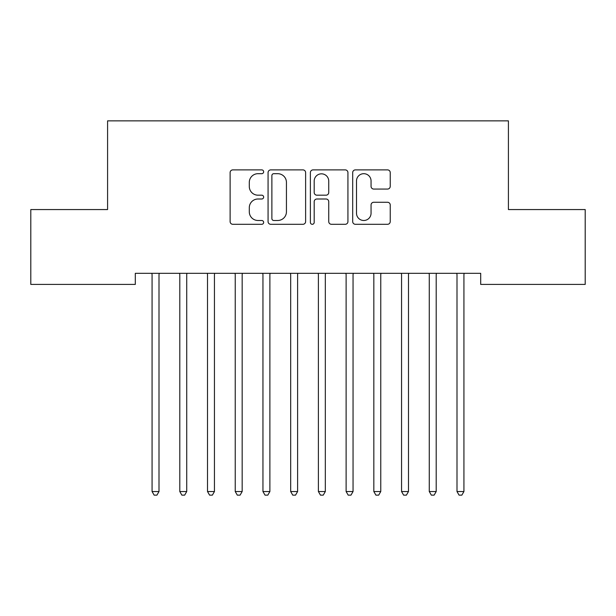 <?xml version="1.0" encoding="UTF-8"?>
<svg xmlns="http://www.w3.org/2000/svg" width="616" height="616" viewBox="0 0 616 616"><rect width="100%" height="100%" fill="white"/><g stroke="black" fill="none" stroke-linecap="round" stroke-linejoin="round"><path stroke-width="0.92" d="M263.648 171.787A1.902 1.902 0 0 0 261.746 169.885L232.833 169.885A2.718 2.718 0 0 0 230.115 172.603L230.115 221.583A2.718 2.718 0 0 0 232.833 224.301L261.746 224.301A1.902 1.902 0 0 0 263.648 222.399A1.902 1.902 0 0 0 261.746 220.49L258.004 220.49A8.709 8.709 0 0 1 249.295 211.789L249.295 207.708A8.709 8.709 0 0 1 258.004 198.999L261.746 198.999A1.902 1.902 0 0 0 263.648 197.089A1.902 1.902 0 0 0 261.746 195.187L258.004 195.187A8.709 8.709 0 0 1 249.295 186.479L249.295 182.398A8.709 8.709 0 0 1 258.004 173.689L261.746 173.689A1.902 1.902 0 0 0 263.648 171.787M387.518 189.066A2.718 2.718 0 0 0 390.236 186.348L390.236 172.603A2.718 2.718 0 0 0 387.518 169.885L355.409 169.885A2.718 2.718 0 0 0 352.691 172.603L352.691 221.583A2.718 2.718 0 0 0 355.409 224.301L387.518 224.301A2.718 2.718 0 0 0 390.236 221.583L390.236 204.982A2.718 2.718 0 0 0 387.518 202.264L373.781 202.264A2.718 2.718 0 0 0 371.055 204.982L371.055 213.213A7.276 7.276 0 0 1 363.779 220.49A7.276 7.276 0 0 1 356.502 213.213L356.502 180.973A7.276 7.276 0 0 1 363.779 173.689A7.276 7.276 0 0 1 371.055 180.973L371.055 186.348A2.718 2.718 0 0 0 373.781 189.066L387.518 189.066M480.696 273.319L135.304 273.319L135.304 284.407L30.8 284.407L30.8 209.563L107.584 209.563L107.584 120.859L508.416 120.859L508.416 209.563L585.2 209.563L585.2 284.407L480.696 284.407L480.696 273.319M305.621 172.603A2.718 2.718 0 0 0 302.895 169.885L270.794 169.885A2.718 2.718 0 0 0 268.068 172.603L268.068 221.583A2.718 2.718 0 0 0 270.794 224.301L302.895 224.301A2.718 2.718 0 0 0 305.621 221.583L305.621 172.603M313.105 169.885L345.206 169.885A2.718 2.718 0 0 1 347.932 172.603L347.932 221.583A2.718 2.718 0 0 1 345.206 224.301L331.47 224.301A2.718 2.718 0 0 1 328.744 221.583L328.744 201.717A2.718 2.718 0 0 0 326.026 198.999L316.909 198.999A2.718 2.718 0 0 0 314.191 201.717L314.191 222.399A1.902 1.902 0 0 1 312.289 224.301A1.902 1.902 0 0 1 310.379 222.399L310.379 172.603A2.718 2.718 0 0 1 313.105 169.885M273.781 173.689A1.902 1.902 0 0 0 271.879 175.599L271.879 218.588A1.902 1.902 0 0 0 273.781 220.49L277.731 220.49A8.709 8.709 0 0 0 286.44 211.789L286.44 182.398A8.709 8.709 0 0 0 277.731 173.689L273.781 173.689M328.744 181.104A7.276 7.276 0 0 0 321.467 173.828A7.276 7.276 0 0 0 314.191 181.104L314.191 192.469A2.718 2.718 0 0 0 316.909 195.187L326.026 195.187A2.718 2.718 0 0 0 328.744 192.469L328.744 181.104M151.713 273.319L151.875 273.727A2.772 2.772 0 0 1 152.075 274.767L152.075 491.537L159.005 491.537L159.005 274.767A2.772 2.772 0 0 1 159.205 273.727L159.367 273.319M159.005 491.537L156.926 495.141L154.154 495.141L152.075 491.537M179.433 273.319L179.595 273.727A2.772 2.772 0 0 1 179.795 274.767L179.795 491.537L186.725 491.537L186.725 274.767A2.772 2.772 0 0 1 186.925 273.727L187.087 273.319M186.725 491.537L184.646 495.141L181.874 495.141L179.795 491.537M207.153 273.319L207.315 273.727A2.772 2.772 0 0 1 207.515 274.767L207.515 491.537L214.445 491.537L214.445 274.767A2.772 2.772 0 0 1 214.645 273.727L214.807 273.319M214.445 491.537L212.366 495.141L209.594 495.141L207.515 491.537M234.873 273.319L235.035 273.727A2.772 2.772 0 0 1 235.235 274.767L235.235 491.537L242.165 491.537L242.165 274.767A2.772 2.772 0 0 1 242.365 273.727L242.527 273.319M242.165 491.537L240.086 495.141L237.314 495.141L235.235 491.537M262.593 273.319L262.755 273.727A2.772 2.772 0 0 1 262.955 274.767L262.955 491.537L269.885 491.537L269.885 274.767A2.772 2.772 0 0 1 270.085 273.727L270.247 273.319M269.885 491.537L267.806 495.141L265.034 495.141L262.955 491.537M290.313 273.319L290.475 273.727A2.772 2.772 0 0 1 290.675 274.767L290.675 491.537L297.605 491.537L297.605 274.767A2.772 2.772 0 0 1 297.805 273.727L297.967 273.319M297.605 491.537L295.526 495.141L292.754 495.141L290.675 491.537M318.033 273.319L318.195 273.727A2.772 2.772 0 0 1 318.395 274.767L318.395 491.537L325.325 491.537L325.325 274.767A2.772 2.772 0 0 1 325.525 273.727L325.687 273.319M325.325 491.537L323.246 495.141L320.474 495.141L318.395 491.537M345.753 273.319L345.915 273.727A2.772 2.772 0 0 1 346.115 274.767L346.115 491.537L353.045 491.537L353.045 274.767A2.772 2.772 0 0 1 353.245 273.727L353.407 273.319M353.045 491.537L350.966 495.141L348.194 495.141L346.115 491.537M373.473 273.319L373.635 273.727A2.772 2.772 0 0 1 373.835 274.767L373.835 491.537L380.765 491.537L380.765 274.767A2.772 2.772 0 0 1 380.965 273.727L381.127 273.319M380.765 491.537L378.686 495.141L375.914 495.141L373.835 491.537M401.193 273.319L401.355 273.727A2.772 2.772 0 0 1 401.555 274.767L401.555 491.537L408.485 491.537L408.485 274.767A2.772 2.772 0 0 1 408.685 273.727L408.847 273.319M408.485 491.537L406.406 495.141L403.634 495.141L401.555 491.537M428.913 273.319L429.075 273.727A2.772 2.772 0 0 1 429.275 274.767L429.275 491.537L436.205 491.537L436.205 274.767A2.772 2.772 0 0 1 436.405 273.727L436.567 273.319M436.205 491.537L434.126 495.141L431.354 495.141L429.275 491.537M456.633 273.319L456.795 273.727A2.772 2.772 0 0 1 456.995 274.767L456.995 491.537L463.925 491.537L463.925 274.767A2.772 2.772 0 0 1 464.125 273.727L464.287 273.319M463.925 491.537L461.846 495.141L459.074 495.141L456.995 491.537"/></g></svg>
